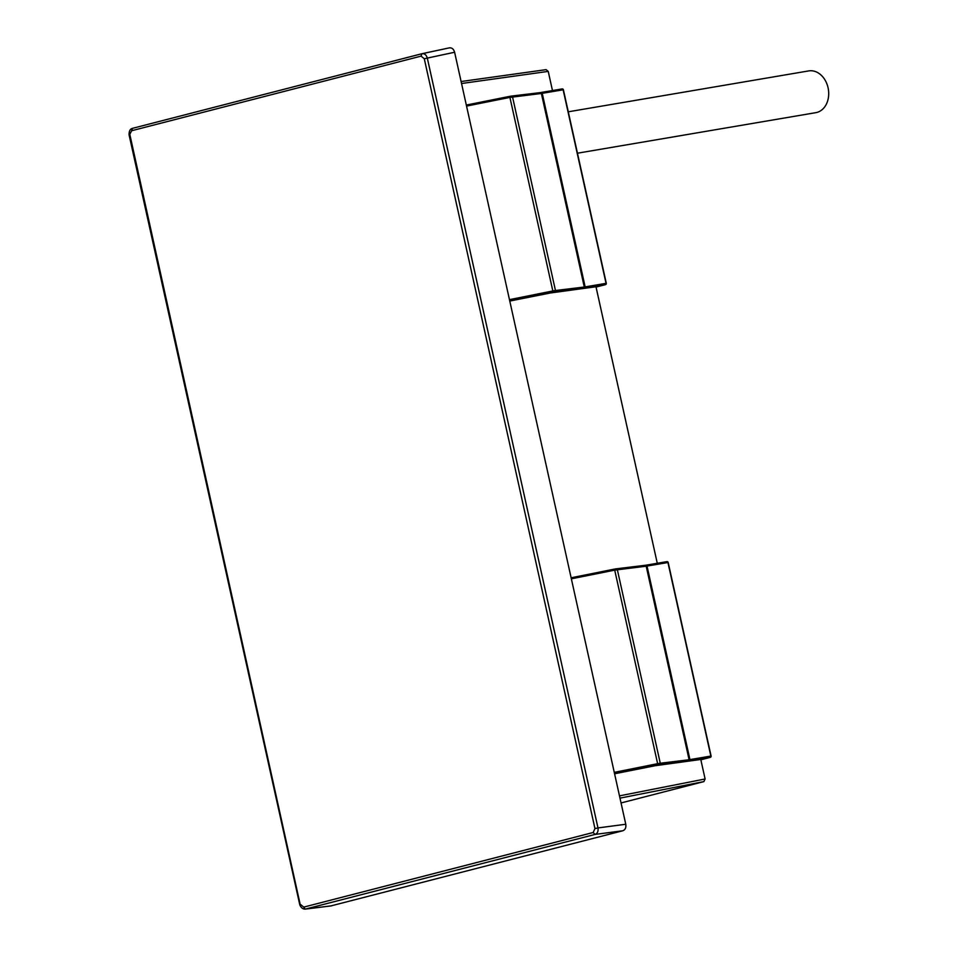 <?xml version="1.0" encoding="UTF-8"?>
<svg xmlns="http://www.w3.org/2000/svg" width="957" height="957" viewBox="0 0 957 957"><rect width="100%" height="100%" fill="white"/><g stroke="black" fill="none" stroke-linecap="round" stroke-linejoin="round"><path stroke-width="1.44" d="M577.454 153.204L815.807 112.663A21.174 16.293 -99.7 0 0 828.056 87.721A21.174 16.293 -99.7 0 0 808.701 70.914L568.279 111.802M461.549 83.51L548.229 71.392L546.088 69.646L461.107 81.524L546.088 69.646M548.229 71.392L552.476 90.556M595.96 286.657L657.28 563.278M700.763 759.391L705.106 778.986L703.921 781.594L621.045 802.959M614.573 773.782L655.031 765.744L700.775 759.475M509.77 301.06L550.227 293.009L595.984 286.753M330.907 905.908L622.816 830.76C625.268 829.791 626.249 827.614 625.77 824.252L454.611 52.24C453.63 49.01 451.848 47.551 449.252 47.886L422.204 53.664M421.068 56.128L131.635 130.738L132.485 128.346L421.953 53.724C424.525 53.401 426.32 54.86 427.312 58.09L424.286 58.748L421.068 56.128L421.953 53.724L449.252 47.886M593.184 832.494L594.955 828.583L597.981 827.925C598.448 831.286 597.467 833.463 595.039 834.432L593.184 832.494L303.752 907.104L305.175 909.126C302.771 909.138 300.965 907.679 299.768 904.736L129.087 134.889C128.98 131.109 130.104 128.92 132.485 128.346M131.635 130.738L129.566 134.841M300.235 904.688L129.865 134.65M710.465 757.274A1.113 0.706 75.5 0 1 710.285 757.358L700.847 759.798L710.25 757.37A1.113 0.706 75.5 0 0 710.285 757.358L657.387 764.918L657.626 763.686L659.409 763.351L689.1 759.75L646.19 566.209L614.717 570.133L614.023 569.188L615.423 568.925M659.493 764.547A1.113 1.029 -96.9 0 0 660.258 763.219L617.349 569.678A1.113 1.029 -96.9 0 0 616.105 568.829L615.542 568.913M605.673 284.54A1.113 0.706 75.5 0 1 605.494 284.636L596.044 287.064L605.458 284.648A1.113 0.706 75.5 0 0 605.494 284.636L552.584 292.196L552.823 290.952L554.605 290.617L584.296 287.028L541.387 93.475L509.914 97.411L509.22 96.466L510.631 96.202M554.689 291.825A1.113 1.029 -96.9 0 0 555.455 290.497L512.545 96.944A1.113 1.029 -96.9 0 0 511.301 96.095L510.739 96.179M594.955 828.583L424.286 58.748M300.534 904.485L303.752 907.104M705.106 778.986L619.466 795.865M619.969 798.138L703.921 781.594M132.521 128.334L421.881 53.736M454.611 52.24L427.312 58.09L597.981 827.925L625.77 824.252M331.72 905.801L305.606 909.042L595.039 834.432L622.816 830.76M563.147 89.85L563.135 89.802A1.113 0.861 -99.7 0 0 562.058 88.929L541.267 92.458A1.113 0.861 -99.7 0 0 541.16 92.482L540.346 92.602M606.056 283.404L563.135 89.802L541.387 93.475A1.113 1.029 -96.9 0 0 540.143 92.638L511.517 96.071M583.531 288.356A1.113 1.029 -96.9 0 0 584.296 287.028L606.044 283.344A1.113 0.861 -99.7 0 1 605.458 284.648A1.113 1.113 0 0 0 606.295 283.32L563.398 89.767A1.113 1.113 0 0 0 562.118 88.917L540.25 92.614L510.679 96.19L466.322 105.067M541.219 92.47A1.113 0.861 -99.7 0 1 542.236 93.355L585.146 286.897A1.113 0.861 -99.7 0 1 584.548 288.201M509.459 299.649L552.823 290.952L509.914 97.411L466.549 106.095M552.584 292.196L509.71 300.785M667.95 562.584L667.938 562.525A1.113 0.861 -99.7 0 0 666.862 561.651L646.071 565.18M710.86 756.126L667.938 562.525L646.19 566.209A1.113 1.029 -96.9 0 0 644.946 565.36L616.32 568.805M688.334 761.078A1.113 1.029 -96.9 0 0 689.1 759.75L710.848 756.066A1.113 0.861 -99.7 0 1 710.25 757.37A1.113 1.113 0 0 0 711.099 756.042L668.189 562.501A1.113 1.113 0 0 0 666.921 561.639L646.011 565.192A1.113 0.861 -99.7 0 0 645.963 565.204L645.15 565.336M614.023 569.188L571.126 577.789L615.483 568.913L646.011 565.192A1.113 0.861 -99.7 0 1 647.028 566.077L689.937 759.619A1.113 0.861 -99.7 0 1 689.351 760.923M614.262 772.371L657.626 763.686L614.717 570.133L571.353 578.829M657.387 764.918L614.514 773.507M331.301 905.884L305.175 909.126M466.322 105.055L509.22 96.466"/></g></svg>
